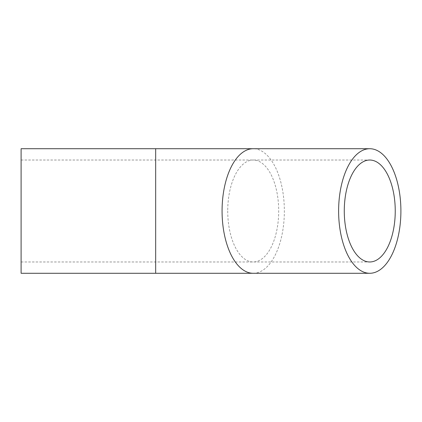 <?xml version="1.0" encoding="UTF-8"?>
<svg xmlns="http://www.w3.org/2000/svg" width="422" height="422" viewBox="0 0 422 422"><rect width="100%" height="100%" fill="white"/><g stroke="black" fill="none" stroke-linecap="round" stroke-linejoin="round"><path stroke-width="0.32" stroke-dasharray="2.11 1.58" d="M21.1 273.282L21.1 148.718M227.727 211A50.972 25.484 90 0 0 253.211 261.972A50.972 25.484 90 0 0 278.699 211A50.972 25.484 90 0 0 253.211 160.028A50.972 25.484 90 0 0 227.727 211M155.676 273.282L155.676 148.718M253.211 273.282A62.282 31.144 90 0 0 284.354 211A62.282 31.144 90 0 0 253.211 148.718M21.1 261.972L369.756 261.972M21.1 160.028L369.756 160.028"/><path stroke-width="0.63" d="M344.273 211A50.972 25.484 -90 0 1 369.756 160.028A50.972 25.484 -90 0 1 395.245 211A50.972 25.484 -90 0 1 369.756 261.972A50.972 25.484 -90 0 1 344.273 211M400.9 211A62.282 31.144 90 0 0 369.756 148.718A62.282 31.144 90 0 0 338.618 211A62.282 31.144 90 0 0 369.756 273.282A62.282 31.144 90 0 0 400.9 211M155.676 148.718L21.1 148.718L21.1 273.282L155.676 273.282L155.676 148.718L253.211 148.718A62.282 31.144 90 0 0 222.072 211A62.282 31.144 90 0 0 253.211 273.282L369.756 273.282M253.211 148.718L369.756 148.718M253.211 273.282L155.676 273.282"/></g></svg>
